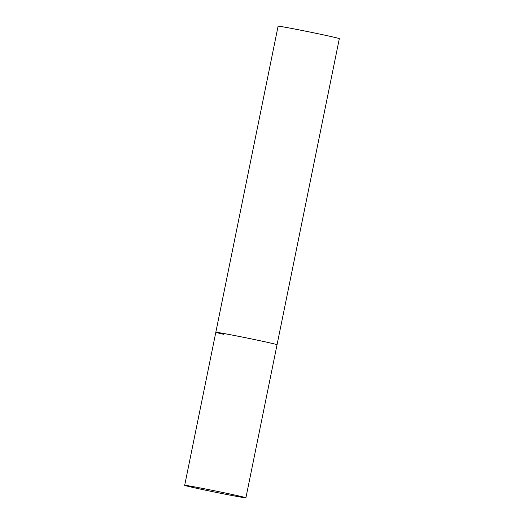 <?xml version="1.0" encoding="UTF-8"?>
<svg xmlns="http://www.w3.org/2000/svg" width="524" height="524" viewBox="0 0 524 524"><rect width="100%" height="100%" fill="white"/><g stroke="black" fill="none" stroke-linecap="round" stroke-linejoin="round"><path stroke-width="0.79" d="M226.041 333.906A31.244 0.622 -168.5 0 0 215.816 332.295A31.244 0.622 11.5 0 1 235.577 335.727A31.244 0.622 11.5 0 1 269.271 342.748A31.244 0.622 11.5 0 1 277.045 344.753A31.244 0.622 -168.5 0 0 259 340.502A31.244 0.622 -168.5 0 0 226.041 333.906M194.902 486.953A31.244 0.622 -168.5 0 0 184.677 485.342A31.244 0.622 -168.5 0 0 202.722 489.593A31.244 0.622 -168.5 0 0 235.682 496.189A31.244 0.622 -168.5 0 0 245.907 497.8A31.244 0.622 -168.5 0 0 227.861 493.549A31.244 0.622 -168.5 0 0 194.902 486.953M223.591 334.299A31.244 0.622 11.5 0 1 215.816 332.295L278.093 26.2A31.244 0.622 11.5 0 1 297.855 29.632A31.244 0.622 11.5 0 1 331.548 36.654A31.244 0.622 11.5 0 1 339.323 38.658L245.907 497.8M215.816 332.295L184.677 485.342"/></g></svg>
